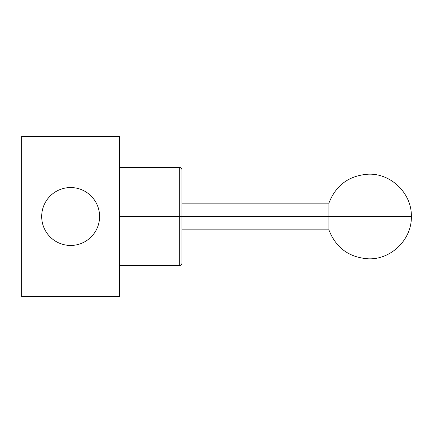 <?xml version="1.0" encoding="UTF-8"?>
<svg xmlns="http://www.w3.org/2000/svg" width="433" height="433" viewBox="0 0 433 433"><rect width="100%" height="100%" fill="white"/><g stroke="black" fill="none" stroke-linecap="round" stroke-linejoin="round"><path stroke-width="0.65" d="M328.896 216.5C328.896 233.739 328.896 233.739 328.896 216.5L411.35 216.5L328.896 216.5C328.896 199.261 328.896 199.261 328.896 216.5L182.071 216.5L328.896 216.5L328.896 229.863C335.873 247.741 348.938 257.391 368.082 258.799C391.015 259.935 411.962 239.465 411.35 216.5C411.962 193.535 391.015 173.065 368.082 174.201C348.938 175.609 335.873 185.259 328.896 203.137L328.896 216.5M119.632 265.489L179.755 265.489L179.755 216.5L181.984 216.5L181.984 263.264C181.849 264.617 181.108 265.359 179.755 265.489L179.755 167.511L179.755 216.5L119.632 216.5L181.984 216.5L181.984 169.736C181.849 168.383 181.108 167.641 179.755 167.511L119.632 167.511M119.632 136.335L119.632 296.665L21.65 296.665L21.65 136.335L21.65 296.665L119.632 296.665L119.632 136.335L21.65 136.335L119.632 136.335M70.639 187.549A28.951 28.951 0 0 0 41.692 216.5A28.951 28.951 0 0 0 70.639 245.451A28.951 28.951 0 0 0 99.59 216.5A28.951 28.951 0 0 0 70.639 187.549A28.951 28.951 0 0 0 41.692 216.5A28.951 28.951 0 0 0 70.639 245.451A28.951 28.951 0 0 0 99.59 216.5A28.951 28.951 0 0 0 70.639 187.549M182.071 203.137L328.896 203.137M328.896 229.863L182.071 229.863"/></g></svg>
